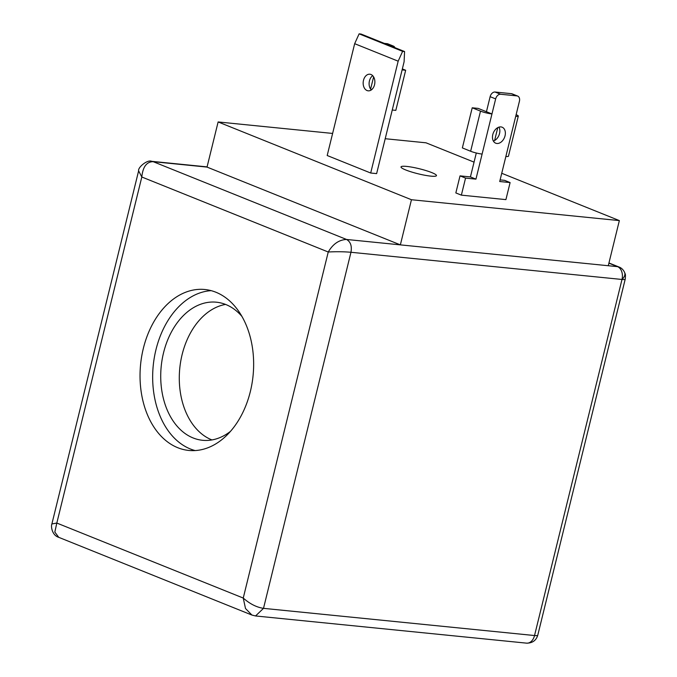 <?xml version="1.0" encoding="UTF-8"?>
<svg xmlns="http://www.w3.org/2000/svg" width="677" height="677" viewBox="0 0 677 677"><rect width="100%" height="100%" fill="white"/><g stroke="black" fill="none" stroke-linecap="round" stroke-linejoin="round"><path stroke-width="1.02" d="M207.035 167.092L218.121 121.953L411.447 199.732L619.353 220.592L608.268 265.731L400.361 244.871L207.035 167.092L153.197 161.685L346.531 239.463C339.042 239.802 332.949 243.982 328.243 252.005L141.815 177.002L138.624 170.849C137.643 167.591 147.383 159.256 151.766 161.338L153.197 161.685C146.638 161.718 142.847 166.821 141.815 177.002L56.817 523.05L54.829 532.08L58.738 537.326C52.087 535.363 50.767 526.494 51.884 523.973L56.817 523.05L243.246 598.053C249.796 603.859 256.549 607.294 263.505 608.352L534.534 635.542A10.434 1.481 -166.2 0 0 537.758 635.254L537.758 635.254A10.434 10.333 14.4 0 1 537.733 635.356C536.057 640.56 532.342 643.158 526.588 643.15A10.434 7.295 -84.3 0 0 534.534 635.542L621.994 279.466A10.434 6.203 155.3 0 0 624.566 272.323C624.871 274.397 625.886 272.399 625.218 279.178A10.434 1.481 -166.2 0 1 621.994 279.466A10.434 7.295 -84.3 0 0 617.551 266.662A10.434 7.312 -68.1 0 1 618.981 267.009L608.945 262.972M211.173 290.653A80.868 56.521 -84.3 0 0 155.955 349.713A80.868 56.521 -84.3 0 0 195.128 450.569M143.329 348.452A80.868 56.521 95.7 0 1 204.911 289.511A80.868 56.521 95.7 0 1 250.355 391.501A80.868 56.521 95.7 0 1 188.765 450.442A80.868 56.521 95.7 0 1 143.329 348.452M430.817 176.13A18.262 2.598 -166.2 0 1 412.547 172.288A18.262 2.598 -166.2 0 1 401.097 167.321A18.262 2.598 -166.2 0 1 406.657 166.415A18.262 2.598 -166.2 0 1 427.255 170.976A18.262 2.598 -166.2 0 1 436.2 175.944A18.262 2.598 -166.2 0 1 430.817 176.13M230.425 431.41A69.392 48.499 95.7 0 1 202.541 440.287A69.392 48.499 95.7 0 1 163.546 352.768A69.392 48.499 95.7 0 1 216.395 302.196A69.392 48.499 95.7 0 1 241.96 316.438M225.543 304.422A69.392 48.499 -84.3 0 0 182.113 354.63A69.392 48.499 -84.3 0 0 211.952 439.932M363.498 80.301A8.344 5.831 95.7 0 1 369.854 74.216A8.344 5.831 95.7 0 1 374.542 84.743A8.344 5.831 95.7 0 1 368.186 90.828A8.344 5.831 95.7 0 1 363.498 80.301M372.705 75.68A8.344 5.831 -84.3 0 0 369.439 80.893A8.344 5.831 -84.3 0 0 371.275 89.956M496.884 143.473A8.606 6.034 -68.1 0 1 495.699 143.185A8.606 6.034 -68.1 0 1 493.025 133.758A8.606 6.034 -68.1 0 1 500.946 126.921A8.606 6.034 -68.1 0 1 502.131 127.208A8.606 6.034 -68.1 0 1 504.805 136.636A8.606 6.034 -68.1 0 1 496.884 143.473M373.408 77.677A8.606 6.034 -68.1 0 1 373.907 77.423M392.254 110.021L395.817 110.376L405.667 70.256L402.341 68.919M402.104 69.9L405.667 70.256M370.598 89.119L373.611 76.882M497.773 127.631L494.616 140.494M472.216 107.795L478.157 108.388L491.959 113.939A8.344 1.185 -166.2 0 1 480.501 111.121L472.216 107.795L462.357 147.916L470.642 151.25A8.344 1.185 13.8 0 0 482.109 154.068L475.948 179.143L470.422 176.917L460.03 175.876L455.841 192.928L461.367 195.145L465.556 178.093L460.03 175.876M461.367 195.145L505.914 199.622L510.103 182.57L499.711 181.521L505.871 156.446A8.344 1.185 13.8 0 0 508.452 156.218L518.303 116.097A8.344 1.185 -166.2 0 1 515.722 116.326L519.42 101.279A5.221 3.656 111.9 0 0 517.651 96.066A5.221 3.656 111.9 0 0 516.94 95.897L500.599 94.255A5.221 3.656 111.9 0 0 495.657 98.901L482.109 154.068M516.128 114.692L516.145 114.701A8.344 1.185 -166.2 0 1 518.303 116.097M359.115 33.85L361.078 34.045L404.575 51.545L402.612 51.35L359.115 33.85L354.663 43.683L327.194 155.515L370.691 173.016L398.161 61.184L402.612 51.35M394.945 47.669A5.221 3.656 111.9 0 0 393.371 46.07L387.845 43.844A5.221 3.656 111.9 0 0 387.134 43.666L384.282 43.387M393.371 46.07A5.221 3.656 111.9 0 0 392.66 45.892L389.808 45.604M373.196 87.925A8.606 6.034 -68.1 0 1 371.224 89.914M510.103 182.57L504.585 180.344L500.108 179.896M517.651 96.066L512.134 93.849A5.221 3.656 111.9 0 0 511.414 93.671L495.082 92.03A5.221 3.656 111.9 0 0 490.131 96.676L486.441 111.722M476.303 152.994L470.422 176.917M475.948 179.143L465.556 178.093M498.949 127.141A8.606 6.034 -68.1 0 1 498.991 135.222A8.606 6.034 -68.1 0 1 493.355 141.028M370.691 173.016L376.632 173.617L404.101 61.776L404.575 51.545M398.161 61.184L354.663 43.683M474.052 162.133L426.028 142.813L385.205 138.717M332.61 133.437L218.121 121.953M58.738 537.326L251.92 615.054L255.559 615.96L526.588 643.15M619.353 220.592L501.733 173.27M621.994 279.466L350.965 252.276C352.048 246.022 350.568 241.757 346.531 239.463L400.361 244.871L411.447 199.732M255.559 615.952L263.505 608.352L350.965 252.276C343.899 251.658 336.325 251.565 328.243 252.005L243.246 598.053L245.506 608.513L251.92 615.054M480.501 111.121L470.642 151.25M387.134 43.666L392.66 45.892M505.871 156.446L515.722 116.326M516.94 95.897L511.414 93.671M500.599 94.255L495.082 92.03M495.657 98.901L490.131 96.676M608.268 265.731L617.551 266.662L608.894 263.175M625.218 279.178L537.733 635.356M207.086 166.889L151.775 161.338M51.884 523.973L138.624 170.849M624.566 272.323C623.195 269.607 621.334 267.838 618.981 267.009"/></g></svg>
